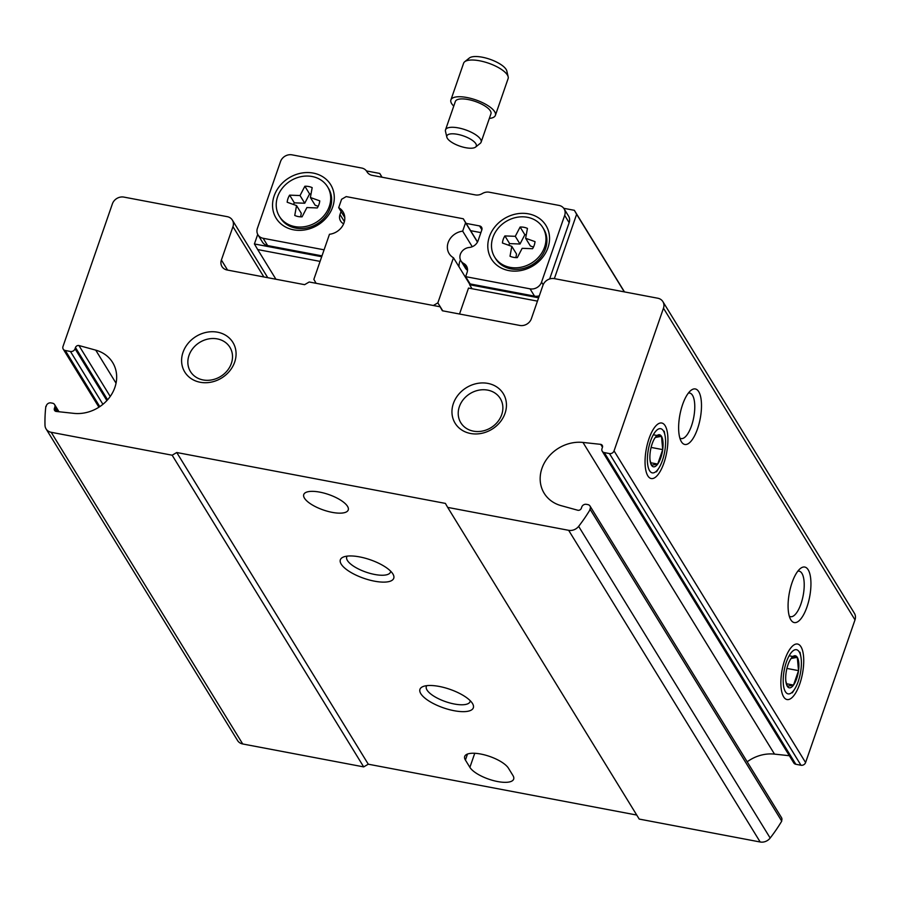 <?xml version="1.0" encoding="UTF-8"?>
<svg xmlns="http://www.w3.org/2000/svg" width="900" height="900" viewBox="0 0 900 900"><rect width="100%" height="100%" fill="white"/><g stroke="black" fill="none" stroke-linecap="round" stroke-linejoin="round"><path stroke-width="1.35" d="M227.576 270.079L221.389 260.021L232.954 226.643A9.416 8.134 -31.6 0 0 232.357 220.084A9.416 8.134 -31.6 0 0 227.227 216.664L123.907 197.1A9.416 8.134 -31.6 0 0 112.41 203.805L62.989 346.5A3.769 3.251 -31.6 0 0 65.284 350.494L70.447 351.473A3.769 3.251 -31.6 0 0 75.049 348.784L75.476 347.535A2.824 2.441 -31.6 0 1 78.93 345.521L95.737 350.145A35.786 30.893 -31.6 0 1 112.646 362.52A35.786 30.893 -31.6 0 1 109.361 397.642A35.786 30.893 -31.6 0 1 73.845 413.359L56.104 411.435A2.824 2.441 -31.6 0 1 54.383 408.442L54.821 407.194A3.769 3.251 -31.6 0 0 52.538 403.2L50.985 402.907A3.769 3.251 -31.6 0 0 46.204 406.406L45.844 406.339A158.197 136.586 -31.6 0 0 45 425.272A9.416 8.134 -31.6 0 0 46.057 428.884A9.416 8.134 -31.6 0 0 51.188 432.293L172.159 455.209L176.749 452.52L445.399 503.404L447.683 507.397L568.654 530.314A9.416 8.134 -31.6 0 0 578.644 526.354A158.197 136.586 -31.6 0 0 590.209 509.445L781.74 821.126A158.197 136.586 -31.6 0 1 770.175 838.035L578.644 526.354M46.057 428.884L237.589 740.565A9.416 8.134 -31.6 0 0 242.719 743.974L363.69 766.89L172.159 455.209M363.69 766.89L368.28 764.201L176.749 452.52M469.89 767.351A23.546 8.179 -160.9 0 0 493.223 780.536A23.546 8.179 -160.9 0 0 513.664 779.13A23.546 8.179 -160.9 0 0 512.944 775.508L508.466 768.217A23.546 8.179 -160.9 0 0 485.123 755.044A23.546 8.179 -160.9 0 0 464.692 756.439A23.546 8.179 -160.9 0 0 465.412 760.061L469.89 767.351L474.761 753.278M332.213 512.37A23.546 8.179 -160.9 0 0 348.244 509.951A23.546 8.179 -160.9 0 0 328.68 494.527A23.546 8.179 -160.9 0 0 303.75 494.55A23.546 8.179 -160.9 0 0 332.213 512.37M439.178 686.43A28.249 9.81 19.1 0 1 472.624 703.721A28.249 9.81 19.1 0 1 443.43 707.839A28.249 9.81 19.1 0 1 423.034 686.554A28.249 9.81 19.1 0 1 439.178 686.43M359.584 556.898A28.249 9.81 19.1 0 1 393.03 574.189A28.249 9.81 19.1 0 1 363.836 578.306A28.249 9.81 19.1 0 1 343.429 557.021A28.249 9.81 19.1 0 1 359.584 556.898M368.28 764.201L636.739 815.051M770.175 838.035A9.416 8.134 -31.6 0 1 760.185 841.995L639.214 819.079L447.683 507.397M799.762 683.933A28.249 10.339 100.7 0 0 803.16 653.299A28.249 10.339 100.7 0 0 793.136 645.514A28.249 10.339 100.7 0 0 782.145 669.859A28.249 10.339 100.7 0 0 783.472 696.555A28.249 10.339 100.7 0 0 799.762 683.933M663.952 462.915A28.249 10.339 100.7 0 0 667.35 432.281A28.249 10.339 100.7 0 0 657.326 424.496A28.249 10.339 100.7 0 0 646.324 448.853A28.249 10.339 100.7 0 0 647.651 475.537A28.249 10.339 100.7 0 0 663.952 462.915M697.523 428.85A28.249 10.339 100.7 0 0 700.92 398.205A28.249 10.339 100.7 0 0 690.908 390.42A28.249 10.339 100.7 0 0 679.905 414.776A28.249 10.339 100.7 0 0 681.232 441.461A28.249 10.339 100.7 0 0 697.523 428.85M806.974 606.949A28.249 10.339 100.7 0 0 810.371 576.315A28.249 10.339 100.7 0 0 800.347 568.53A28.249 10.339 100.7 0 0 789.356 592.886A28.249 10.339 100.7 0 0 790.684 619.571A28.249 10.339 100.7 0 0 806.974 606.949M602.482 447.21L600.716 444.353A2.824 2.441 -31.6 0 1 602.438 447.345L601.999 448.594A3.769 3.251 -31.6 0 0 602.235 451.226L793.766 762.908A3.769 3.251 -31.6 0 0 795.825 764.269L800.989 765.248A3.769 3.251 -31.6 0 0 805.59 762.559L855 619.875A9.416 8.134 -31.6 0 0 854.415 613.316L662.884 301.624A9.416 8.134 -31.6 0 0 657.742 298.215L554.423 278.64A9.416 8.134 -31.6 0 0 542.925 285.356L531.36 318.735A9.416 8.134 -31.6 0 1 519.863 325.451L442.373 310.77L440.089 306.776L309.206 281.993L304.605 284.67L227.115 270A9.416 8.134 -31.6 0 1 221.974 266.58A9.416 8.134 -31.6 0 1 221.389 260.021M800.989 765.248L609.457 453.566A3.769 3.251 -31.6 0 0 614.059 450.877L663.469 308.194A9.416 8.134 -31.6 0 0 662.884 301.624M442.553 310.804L440.089 306.776M789.356 755.719L774.506 754.121A35.786 30.893 -31.6 0 0 747.191 761.805M781.526 820.789A3.769 3.251 -31.6 0 0 781.515 817.661L589.984 505.98A3.769 3.251 -31.6 0 0 587.925 504.619L586.373 504.326A3.769 3.251 -31.6 0 0 581.771 507.004L581.344 508.264A2.824 2.441 -31.6 0 1 577.89 510.277L561.082 505.642A35.786 30.893 -31.6 0 1 544.185 493.279A35.786 30.893 -31.6 0 1 547.47 458.145A35.786 30.893 -31.6 0 1 582.975 442.44L600.716 444.353M234.664 362.126A28.249 24.39 -31.6 0 0 203.422 333.101A28.249 24.39 -31.6 0 0 188.415 376.459A28.249 24.39 -31.6 0 0 234.664 362.126M505.035 413.336A28.249 24.39 -31.6 0 0 473.794 384.311A28.249 24.39 -31.6 0 0 458.775 427.68A28.249 24.39 -31.6 0 0 505.035 413.336M589.984 505.98A3.769 3.251 -31.6 0 1 589.849 509.377L590.209 509.445M602.235 451.226A3.769 3.251 -31.6 0 0 604.294 452.588L609.457 453.566M316.103 283.298L313.853 279.382L329.468 234.281A15.818 13.658 -31.6 0 0 343.024 211.826A15.818 13.658 -31.6 0 0 338.692 207.664L344.79 217.575M472.252 246.724L462.679 231.154L465.581 222.761L463.298 218.779L346.196 196.594L341.595 199.282L338.692 207.664M463.298 218.779L477.54 241.954M465.581 222.761L477.473 242.1M462.679 231.154A15.818 13.658 -31.6 0 0 449.134 253.597A15.818 13.658 -31.6 0 0 453.465 257.771L469.8 284.355M433.339 305.505L437.85 302.873L453.465 257.771M437.85 302.873L442.744 310.838M110.228 396.45L78.93 345.521M789.289 616.151A23.152 8.471 100.7 0 0 790.538 616.68A23.152 8.471 100.7 0 0 800.966 603.877A23.152 8.471 100.7 0 0 799.166 571.174A23.152 8.471 100.7 0 0 797.805 571.207M679.849 438.041A23.152 8.471 100.7 0 0 681.097 438.57A23.152 8.471 100.7 0 0 691.526 425.767A23.152 8.471 100.7 0 0 689.715 393.064A23.152 8.471 100.7 0 0 688.354 393.098M390.645 571.185A23.152 8.044 19.1 0 1 390.488 572.096A23.152 8.044 19.1 0 1 365.974 572.119A23.152 8.044 19.1 0 1 346.725 556.942A23.152 8.044 19.1 0 1 347.164 556.132M470.239 700.717A23.152 8.044 19.1 0 1 470.081 701.629A23.152 8.044 19.1 0 1 445.567 701.651A23.152 8.044 19.1 0 1 426.319 686.475A23.152 8.044 19.1 0 1 426.769 685.665M501.716 414.641A23.152 19.991 -31.6 0 0 500.276 398.509A23.152 19.991 -31.6 0 0 470.081 393.604A23.152 19.991 -31.6 0 0 460.811 422.752A23.152 19.991 -31.6 0 0 482.377 431.066A23.152 19.991 -31.6 0 0 501.716 414.641M231.356 363.431A23.152 19.991 -31.6 0 0 229.905 347.299A23.152 19.991 -31.6 0 0 199.71 342.382A23.152 19.991 -31.6 0 0 190.451 371.543A23.152 19.991 -31.6 0 0 212.006 379.856A23.152 19.991 -31.6 0 0 231.356 363.431M257.726 234.382L254.407 243.956L321.705 256.714M466.132 223.391L479.543 225.922A3.769 3.251 -31.6 0 1 481.826 229.916L478.114 240.649A9.416 8.134 -31.6 0 1 469.238 247.477A9.416 8.134 -31.6 0 0 460.946 260.865A9.416 8.134 -31.6 0 0 463.702 263.452A9.416 8.134 -31.6 0 1 466.47 266.029A9.416 8.134 -31.6 0 1 467.055 272.588L465.649 276.649L530.055 288.844A9.416 8.134 -31.6 0 0 541.553 282.127L564.671 215.381A9.416 8.134 -31.6 0 0 564.086 208.811A9.416 8.134 -31.6 0 0 558.956 205.403L489.33 192.218A9.416 8.134 -31.6 0 0 482.4 193.5L482.231 193.601A9.416 8.134 -31.6 0 1 475.301 194.895L372.218 175.365A9.416 8.134 -31.6 0 1 367.088 171.956A9.416 8.134 -31.6 0 1 366.975 171.765L366.896 171.63A9.416 8.134 -31.6 0 0 366.784 171.439A9.416 8.134 -31.6 0 0 361.654 168.03L292.027 154.845A9.416 8.134 -31.6 0 0 280.53 161.55L257.411 228.308A9.416 8.134 -31.6 0 0 257.996 234.877L262.474 242.156A9.416 8.134 -31.6 0 0 267.615 245.576L321.998 255.87M549.653 278.966L569.149 222.66A9.416 8.134 -31.6 0 0 568.564 216.101L564.086 208.811M465.649 276.649L470.126 283.928L534.533 296.134A9.416 8.134 -31.6 0 0 539.303 295.808M460.946 260.865L465.424 268.155A9.416 8.134 -31.6 0 0 467.516 270.326M460.451 259.898A15.818 13.658 -31.6 0 0 459.011 266.794M465.109 276.716A15.818 13.658 -31.6 0 0 465.975 277.166M470.014 283.736L469.665 284.738L538.616 297.799M554.355 278.629L576.63 214.301L574.346 210.308L563.738 208.305M483.255 193.05L481.095 194.175M381.904 177.199L379.755 173.453L366.435 170.933M320.085 261.394L257.692 249.57L254.407 243.956M275.929 279.248L257.692 249.57M472.005 288.731L469.665 284.738M257.996 234.877A9.416 8.134 -31.6 0 0 263.137 238.286L324.09 249.829M382.072 177.232L379.755 173.453M624.308 291.881L576.63 214.301M624.488 291.915L574.346 210.308M343.642 223.796A9.416 8.134 -31.6 0 0 343.35 223.627A9.416 8.134 -31.6 0 1 340.594 221.051A9.416 8.134 -31.6 0 1 340.009 214.493L341.044 211.489M470.61 230.67L480.892 232.616M332.685 207A32.017 27.641 -31.6 0 0 297.281 174.116A32.017 27.641 -31.6 0 0 280.271 223.256A32.017 27.641 -31.6 0 0 332.685 207M547.942 247.781A32.017 27.641 -31.6 0 0 512.539 214.886A32.017 27.641 -31.6 0 0 495.529 264.026A32.017 27.641 -31.6 0 0 547.942 247.781M544.556 247.208A28.249 24.39 -31.6 0 0 542.801 227.531A28.249 24.39 -31.6 0 0 505.957 221.535A28.249 24.39 -31.6 0 0 494.662 257.108A28.249 24.39 -31.6 0 0 520.954 267.255A28.249 24.39 -31.6 0 0 544.556 247.208M515.284 236.317L504.9 235.924A16.954 14.636 -31.6 0 0 502.436 243.011L511.808 246.364L510.019 256.219A16.954 14.636 -31.6 0 0 517.331 257.614L522.169 248.321L532.564 248.715A16.954 14.636 -31.6 0 0 535.016 241.627L525.645 238.286L527.445 228.42A16.954 14.636 -31.6 0 0 520.121 227.036L515.284 236.317L520.009 244.013L509.625 243.607L504.9 235.924M494.662 257.108L495.596 258.637A28.249 24.39 -31.6 0 0 521.899 268.785A28.249 24.39 -31.6 0 0 545.501 248.737A28.249 24.39 -31.6 0 0 543.735 229.061L542.801 227.531M329.299 206.438A28.249 24.39 -31.6 0 0 327.532 186.761A28.249 24.39 -31.6 0 0 290.7 180.765A28.249 24.39 -31.6 0 0 279.394 216.338A28.249 24.39 -31.6 0 0 305.696 226.474A28.249 24.39 -31.6 0 0 329.299 206.438M300.026 195.547L289.631 195.143A16.954 14.636 -31.6 0 0 287.179 202.241L296.55 205.583L294.75 215.449A16.954 14.636 -31.6 0 0 302.074 216.833L306.911 207.551L317.295 207.945A16.954 14.636 -31.6 0 0 319.759 200.857L310.387 197.505L312.176 187.639A16.954 14.636 -31.6 0 0 304.864 186.255L300.026 195.547L304.751 203.231L294.356 202.838L289.631 195.143M279.394 216.338L280.339 217.868A28.249 24.39 -31.6 0 0 306.641 228.004A28.249 24.39 -31.6 0 0 330.244 207.968A28.249 24.39 -31.6 0 0 328.478 188.291L327.532 186.761M509.625 243.607A16.954 14.636 -31.6 0 0 508.714 245.25M515.891 257.614L516.533 254.047L511.808 246.364M533.475 247.072L530.37 245.97L525.645 238.286M526.298 234.72A16.954 14.636 -31.6 0 0 524.846 234.72L520.121 227.036M524.846 234.72L520.009 244.013M294.356 202.838A16.954 14.636 -31.6 0 0 293.456 204.48M300.623 216.833L301.275 213.278L296.55 205.583M318.206 206.303L315.113 205.2L310.387 197.505M311.029 193.95A16.954 14.636 -31.6 0 0 309.589 193.95L304.864 186.255M309.589 193.95L304.751 203.231M537.457 301.129L468.506 288.067L459.529 314.021M489.341 118.44A23.546 8.179 -160.9 0 0 495.394 115.346L508.106 78.626A23.546 8.179 -160.9 0 0 508.162 76.793L506.812 70.976A20.284 7.042 -160.9 0 0 489.904 59.265A20.284 7.042 -160.9 0 0 469.373 58.005L464.704 61.74A23.546 8.179 -160.9 0 0 463.613 63.214L450.9 99.934A23.546 8.179 -160.9 0 0 453.746 106.11M508.162 76.793A23.546 8.179 -160.9 0 0 488.531 63.191A23.546 8.179 -160.9 0 0 464.704 61.74M495.394 115.346A23.546 8.179 -160.9 0 0 475.819 99.911A23.546 8.179 -160.9 0 0 450.9 99.934M475.582 147.083L480.251 143.347A18.832 6.536 -160.9 0 0 481.118 142.166L490.939 113.805A18.832 6.536 -160.9 0 0 475.29 101.453A18.832 6.536 -160.9 0 0 455.355 101.475L445.522 129.847A18.832 6.536 -160.9 0 0 445.478 131.31L446.839 137.126A15.57 5.411 -160.9 0 0 465.705 147.713A15.57 5.411 -160.9 0 0 475.582 147.083A15.57 5.411 -160.9 0 0 463.354 135.9A15.57 5.411 -160.9 0 0 446.839 137.126M481.118 142.166A18.832 6.536 -160.9 0 0 465.457 129.825A18.832 6.536 -160.9 0 0 445.522 129.847M661.489 436.32A16.312 5.974 -79.3 0 1 662.715 449.618L661.489 436.32L655.256 437.479A16.312 5.974 -79.3 0 1 661.489 436.32L653.321 434.779M657.709 464.074L662.715 449.618A16.312 5.974 -79.3 0 1 657.709 464.074A16.312 5.974 -79.3 0 1 651.476 465.233L657.709 464.074L650.633 462.735M650.059 460.215L651.476 465.233A16.312 5.974 -79.3 0 1 650.273 461.756A16.312 5.974 -79.3 0 1 650.25 451.935A16.312 5.974 -79.3 0 1 654.716 438.289A16.312 5.974 -79.3 0 1 655.256 437.479L654.424 438.761M662.423 460.44A22.477 8.224 -79.3 0 1 658.924 467.989A22.477 8.224 -79.3 0 1 647.775 465.109A22.477 8.224 -79.3 0 1 653.625 434.25A22.477 8.224 -79.3 0 1 665.055 435.645A22.477 8.224 -79.3 0 1 662.423 460.44M651.105 447.424L662.715 449.618M797.299 657.337A16.312 5.974 -79.3 0 1 798.536 670.635L797.299 657.337L791.066 658.485A16.312 5.974 -79.3 0 1 797.299 657.337L789.143 655.785M793.53 685.08L798.536 670.635A16.312 5.974 -79.3 0 1 793.53 685.08A16.312 5.974 -79.3 0 1 787.298 686.239L793.53 685.08L786.454 683.741M785.869 681.221L787.298 686.239A16.312 5.974 -79.3 0 1 786.082 682.762A16.312 5.974 -79.3 0 1 786.06 672.941A16.312 5.974 -79.3 0 1 790.526 659.295A16.312 5.974 -79.3 0 1 791.066 658.485L790.245 659.768M798.232 681.446A22.477 8.224 -79.3 0 1 794.745 688.995A22.477 8.224 -79.3 0 1 783.596 686.115A22.477 8.224 -79.3 0 1 789.435 655.268A22.477 8.224 -79.3 0 1 800.865 656.663A22.477 8.224 -79.3 0 1 798.232 681.446M786.915 668.43L798.536 670.635M242.719 743.974L51.188 432.293M760.185 841.995L568.654 530.314M805.59 762.559L614.059 450.877M855 619.875L663.469 308.194M263.869 276.964L232.954 226.643M774.506 754.121L582.975 442.44M795.825 764.269L604.294 452.588M57.521 411.593L54.821 407.194M56.239 411.457L54.383 408.442M116.044 383.186L95.737 350.145M107.595 399.791L75.476 347.535M106.875 400.579L75.049 348.784M102.915 404.303L70.447 351.473M99.788 406.642L65.284 350.494M467.494 754.031L465.412 760.061M263.137 238.286L267.615 245.576M564.671 215.381L569.149 222.66M541.553 282.127L543.161 284.749M340.009 214.493L344.385 221.614M479.543 225.922L481.882 229.748M463.702 263.452L467.527 269.662M530.055 288.844L534.533 296.134M366.896 171.63L367.267 172.237M267.773 277.695L232.357 220.084M58.995 411.75L54.585 404.572M98.921 407.205L63.225 349.121M366.784 171.439L367.301 172.282M665.055 435.645L664.211 431.19M658.924 467.989L656.505 471.836M800.865 656.663L800.021 652.196M794.745 688.995L792.315 692.842"/></g></svg>
